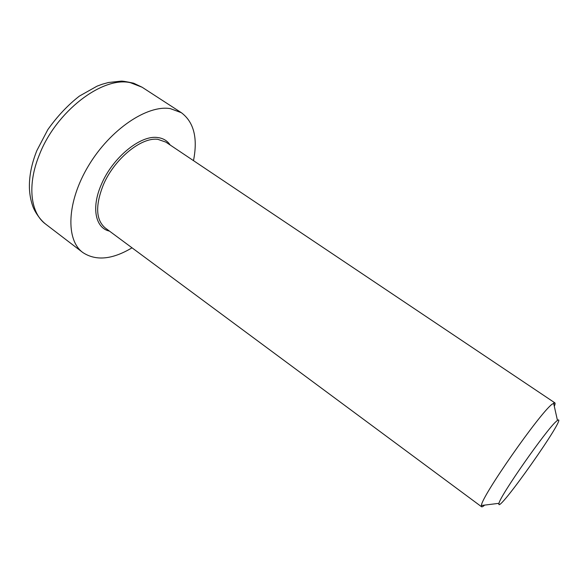 <?xml version="1.0" encoding="UTF-8"?>
<svg xmlns="http://www.w3.org/2000/svg" width="588" height="588" viewBox="0 0 588 588"><rect width="100%" height="100%" fill="white"/><g stroke="black" fill="none" stroke-linecap="round" stroke-linejoin="round"><path stroke-width="0.88" d="M554.315 406.323C555.109 404.316 555.285 403.155 554.844 402.831L552.176 404.154C539.902 412.923 481.102 497.227 481.425 505.496L481.579 506.768C482.028 507.069 483.064 506.511 484.688 505.092M193.489 160.634C197.943 138.121 193.908 122.142 181.369 112.705L170.351 108.626C147.368 104.627 110.316 129.264 88.545 165.676C66.613 202.022 65.577 240.029 82.812 252.517C95.91 261.153 112.315 259.587 132.028 247.82M556.322 421.346L557.453 420.405C569.831 411.872 495.125 517.844 499.006 503.321C499.741 496.397 546.597 429.35 556.322 421.346M481.579 506.768L105.259 227.99C95.888 219.978 95.19 205.734 103.179 185.257C113.991 159.164 141.274 136.857 157.9 139.356L165.809 142.09L554.844 402.831M170.175 145.008C167.264 140.657 163.03 138.165 157.481 137.526C140.429 134.902 112.411 157.775 101.327 184.551C91.067 207.807 95.491 228.173 109.478 231.113M130.543 82.732L142.112 87.23L133.667 83.202C126.398 81.629 122.157 80.946 120.93 81.151L108.479 82.504L102.143 84.26L97.064 86.157L79.365 96.109C67.84 105.105 57.323 116.27 47.834 129.61L36.868 150.55C31.656 163.582 29.165 175.959 29.4 187.69C29.613 194.261 30.73 200.39 32.744 206.087C34.214 210.577 39.278 219.052 45.629 224.101C30.561 213.15 26.93 185.205 39.3 154.975C55.97 111.352 102.753 75.955 130.543 82.732M557.453 420.405L553.595 403.111M499.006 503.321L481.425 505.496M45.629 224.101L82.812 252.517M142.112 87.23L181.369 112.705"/></g></svg>
